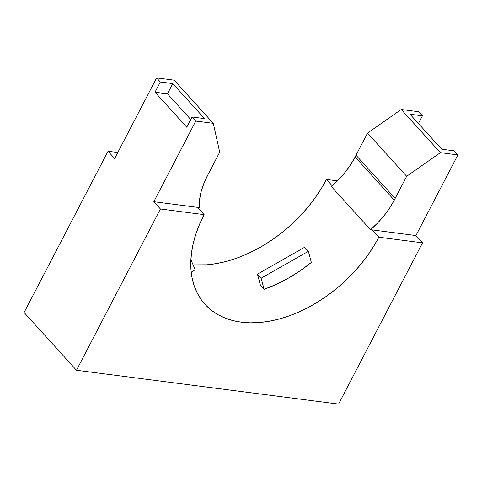 <?xml version="1.0" encoding="UTF-8"?>
<svg xmlns="http://www.w3.org/2000/svg" width="482" height="482" viewBox="0 0 482 482"><rect width="100%" height="100%" fill="white"/><g stroke="black" fill="none" stroke-linecap="round" stroke-linejoin="round"><path stroke-width="0.72" d="M355.12 156.987A70.348 46.338 137.8 0 0 356.005 155.228L395.174 198.403A70.348 46.338 -42.2 0 1 394.282 200.157L355.12 156.987L394.282 200.157A70.348 46.338 -42.2 0 1 370.495 229.685L331.327 186.51A70.348 46.338 137.8 0 0 355.12 156.987L350.438 164.934L344.841 172.604L338.43 179.84L331.327 186.51L370.495 229.685L372.243 229.908L378.846 237.192A116.74 76.897 -42.2 0 1 205.019 304.353A116.74 76.897 -42.2 0 1 204.109 214.635L197.506 207.35L199.253 207.573A70.348 46.338 -42.2 0 1 208.2 174.261L219.708 152.149L213.297 123.338L195.788 121.078L192.083 116.993L204.543 118.602L172.791 83.603L160.331 81.994L156.626 77.909L174.129 80.169L213.297 123.338L174.129 80.169L156.626 77.909L160.331 81.994L155.005 92.219L186.763 127.224L192.083 116.993L195.788 121.078L153.818 201.711L160.422 208.989L76.475 370.254L24.1 312.517L108.046 151.258L114.65 158.536L156.626 77.909L114.65 158.536L108.046 151.258L24.1 312.517L76.475 370.254L338.587 404.091L422.533 242.832L415.93 235.553L457.9 154.921L454.195 150.836L457.9 154.921L440.397 152.661L401.229 109.486L418.738 111.746L422.437 115.831L418.738 111.746L401.229 109.486L440.397 152.661L406.681 176.292L367.513 133.122L401.229 109.486L367.513 133.122L406.681 176.292L395.174 198.403L356.005 155.228L367.513 133.122L356.005 155.228A70.348 46.338 -42.2 0 1 355.12 156.987M326.471 179.455L332.194 185.763L326.471 179.455L321.139 188.836L315.017 198.024L308.161 206.917L300.641 215.442L292.526 223.509L283.904 231.041L274.842 237.969L265.443 244.229L255.785 249.754L245.971 254.49L236.09 258.4L226.233 261.437L216.502 263.582L206.989 264.799L193.107 264.871A116.74 76.897 137.8 0 0 326.471 179.455L337.418 180.87L326.471 179.455M264.118 289.302A116.74 76.897 137.8 0 0 311.348 262.425L308.372 251.321L261.136 278.198L264.118 289.302L260.431 285.236L264.118 289.302L276.3 284.362L288.35 278.168L300.093 270.824L311.348 262.425L308.372 251.321L304.678 247.254L308.372 251.321L261.136 278.198L257.448 274.131L261.136 278.198L264.118 289.302M418.43 123.537L422.437 115.831L409.983 114.222L441.735 149.227L454.195 150.836L441.735 149.227L409.983 114.222L422.437 115.831L418.43 123.537M204.109 214.635L160.422 208.989L76.475 370.254L338.587 404.091L422.533 242.832L378.846 237.192L373.514 246.573L367.392 255.761L360.536 264.654L353.017 273.18L344.907 281.247L336.279 288.778L327.224 295.707L317.819 301.967L308.167 307.492L298.346 312.228L288.465 316.138L278.614 319.174L268.884 321.313L259.37 322.536L250.164 322.832L241.362 322.187L233.041 320.62L225.281 318.138L218.159 314.764L211.743 310.541L206.091 305.504L201.265 299.696L197.313 293.177L194.258 286.013L192.149 278.271L190.993 270.022L190.8 261.346L191.583 252.333L193.324 243.067L196.011 233.631L199.62 224.124L204.109 214.635L160.422 208.989L153.818 201.711L197.506 207.35L204.109 214.635M117.789 152.511L108.046 151.258L117.789 152.511M406.681 176.292L440.397 152.661L457.9 154.921L415.93 235.553L370.495 229.685L377.593 223.015L384.009 215.779L389.607 208.11L394.282 200.157A70.348 46.338 137.8 0 0 395.174 198.403L406.681 176.292M378.846 237.192L372.243 229.908L415.93 235.553L422.533 242.832L378.846 237.192M208.2 174.261L204.121 182.768L201.235 191.276L199.602 199.608L199.253 207.573L153.818 201.711L195.788 121.078L213.297 123.338L219.708 152.149L208.2 174.261M172.791 83.603L167.465 93.827L155.005 92.219L160.331 81.994L172.791 83.603L204.543 118.602L192.083 116.993L186.763 127.224L155.005 92.219L167.465 93.827L172.791 83.603M190.77 119.524L167.465 93.827L190.77 119.524M191.215 272.342L195.186 269.685L190.872 259.684L195.186 269.685L191.215 272.342M260.431 285.236L257.448 274.131L304.678 247.254L257.448 274.131L260.431 285.236"/></g></svg>
